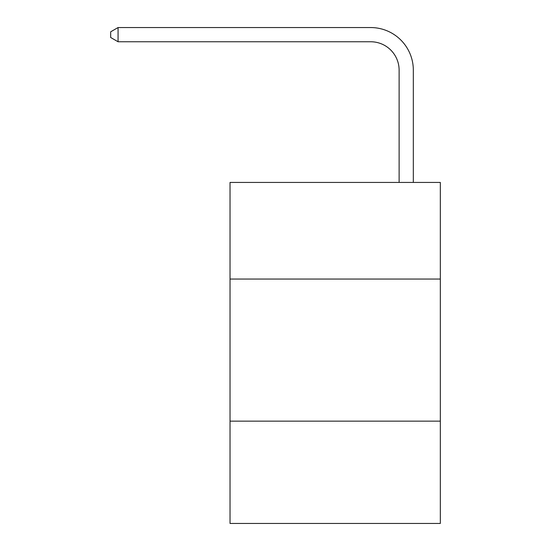 <?xml version="1.0" encoding="UTF-8"?>
<svg xmlns="http://www.w3.org/2000/svg" width="551" height="551" viewBox="0 0 551 551"><rect width="100%" height="100%" fill="white"/><g stroke="black" fill="none" stroke-linecap="round" stroke-linejoin="round"><path stroke-width="0.83" d="M440.325 279.054L440.325 182.429L230.029 182.429L230.029 279.054L440.325 279.054L440.325 523.45L230.029 523.45L230.029 279.054M440.325 421.143L230.029 421.143M399.117 182.429L399.117 70.177A28.418 28.418 0 0 0 370.699 41.759L118.066 41.759L110.675 37.496L110.675 31.813L118.066 27.55L370.699 27.55A42.627 42.627 0 0 1 413.326 70.177L413.326 182.429M399.117 70.177A28.418 28.418 0 0 0 370.699 41.759A28.418 28.418 0 0 1 399.117 70.177A28.418 28.418 0 0 0 370.699 41.759A28.418 28.418 0 0 1 399.117 70.177A28.418 28.418 0 0 0 370.699 41.759A28.418 28.418 0 0 1 399.117 70.177A28.418 28.418 0 0 0 370.699 41.759A28.418 28.418 0 0 1 399.117 70.177A28.418 28.418 0 0 0 370.699 41.759A28.418 28.418 0 0 1 399.117 70.177A28.418 28.418 0 0 0 370.699 41.759A28.418 28.418 0 0 1 399.117 70.177A28.418 28.418 0 0 0 370.699 41.759M118.066 41.759L118.066 27.55L370.699 27.55"/></g></svg>
